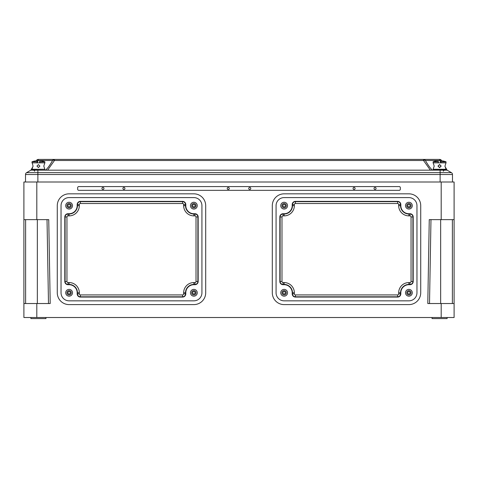 <?xml version="1.0" encoding="UTF-8"?>
<svg xmlns="http://www.w3.org/2000/svg" width="478" height="478" viewBox="0 0 478 478"><rect width="100%" height="100%" fill="white"/><g stroke="black" fill="none" stroke-linecap="round" stroke-linejoin="round"><path stroke-width="0.72" d="M408.893 207.811A2.151 2.151 0 0 0 411.044 205.66A2.151 2.151 0 0 0 408.893 203.509A2.151 2.151 0 0 0 406.742 205.66A2.151 2.151 0 0 0 408.893 207.811M284.135 207.811A2.151 2.151 0 0 0 286.286 205.66A2.151 2.151 0 0 0 284.135 203.509A2.151 2.151 0 0 0 281.984 205.66A2.151 2.151 0 0 0 284.135 207.811M284.135 294.926A2.151 2.151 0 0 0 286.286 292.775A2.151 2.151 0 0 0 284.135 290.624A2.151 2.151 0 0 0 281.984 292.775A2.151 2.151 0 0 0 284.135 294.926M408.893 294.926A2.151 2.151 0 0 0 411.044 292.775A2.151 2.151 0 0 0 408.893 290.624A2.151 2.151 0 0 0 406.742 292.775A2.151 2.151 0 0 0 408.893 294.926M284.135 296.163A3.388 3.388 0 0 1 280.747 292.775A3.388 3.388 0 0 1 284.135 289.387A3.388 3.388 0 0 1 287.523 292.775A3.388 3.388 0 0 1 284.135 296.163M284.135 209.047A3.388 3.388 0 0 1 280.747 205.66A3.388 3.388 0 0 1 284.135 202.272A3.388 3.388 0 0 1 287.523 205.66A3.388 3.388 0 0 1 284.135 209.047M408.893 209.047A3.388 3.388 0 0 1 405.505 205.66A3.388 3.388 0 0 1 408.893 202.272A3.388 3.388 0 0 1 412.281 205.66A3.388 3.388 0 0 1 408.893 209.047M408.893 296.163A3.388 3.388 0 0 1 405.505 292.775A3.388 3.388 0 0 1 408.893 289.387A3.388 3.388 0 0 1 412.281 292.775A3.388 3.388 0 0 1 408.893 296.163M69.107 207.811A2.151 2.151 0 0 0 71.258 205.66A2.151 2.151 0 0 0 69.107 203.509A2.151 2.151 0 0 0 66.956 205.66A2.151 2.151 0 0 0 69.107 207.811M193.865 207.811A2.151 2.151 0 0 0 196.016 205.66A2.151 2.151 0 0 0 193.865 203.509A2.151 2.151 0 0 0 191.714 205.66A2.151 2.151 0 0 0 193.865 207.811M193.865 294.926A2.151 2.151 0 0 0 196.016 292.775A2.151 2.151 0 0 0 193.865 290.624A2.151 2.151 0 0 0 191.714 292.775A2.151 2.151 0 0 0 193.865 294.926M69.107 294.926A2.151 2.151 0 0 0 71.258 292.775A2.151 2.151 0 0 0 69.107 290.624A2.151 2.151 0 0 0 66.956 292.775A2.151 2.151 0 0 0 69.107 294.926M193.865 289.387A3.388 3.388 0 0 0 190.477 292.775A3.388 3.388 0 0 0 193.865 296.163A3.388 3.388 0 0 0 197.253 292.775A3.388 3.388 0 0 0 193.865 289.387M193.865 202.272A3.388 3.388 0 0 0 190.477 205.66A3.388 3.388 0 0 0 193.865 209.047A3.388 3.388 0 0 0 197.253 205.66A3.388 3.388 0 0 0 193.865 202.272M69.107 202.272A3.388 3.388 0 0 0 65.719 205.66A3.388 3.388 0 0 0 69.107 209.047A3.388 3.388 0 0 0 72.495 205.66A3.388 3.388 0 0 0 69.107 202.272M69.107 289.387A3.388 3.388 0 0 0 65.719 292.775A3.388 3.388 0 0 0 69.107 296.163A3.388 3.388 0 0 0 72.495 292.775A3.388 3.388 0 0 0 69.107 289.387M249.755 189.473A1.022 1.022 0 0 1 248.733 188.452A1.022 1.022 0 0 1 249.755 187.43A1.022 1.022 0 0 1 250.777 188.452A1.022 1.022 0 0 1 249.755 189.473M228.245 189.473A1.022 1.022 0 0 1 227.223 188.452A1.022 1.022 0 0 1 228.245 187.43A1.022 1.022 0 0 1 229.267 188.452A1.022 1.022 0 0 1 228.245 189.473M375.051 189.473A1.022 1.022 0 0 1 374.029 188.452A1.022 1.022 0 0 1 375.051 187.43A1.022 1.022 0 0 1 376.072 188.452A1.022 1.022 0 0 1 375.051 189.473M354.079 189.473A1.022 1.022 0 0 1 353.057 188.452A1.022 1.022 0 0 1 354.079 187.43A1.022 1.022 0 0 1 355.1 188.452A1.022 1.022 0 0 1 354.079 189.473M102.949 189.473A1.022 1.022 0 0 1 101.928 188.452A1.022 1.022 0 0 1 102.949 187.43A1.022 1.022 0 0 1 103.971 188.452A1.022 1.022 0 0 1 102.949 189.473M123.922 189.473A1.022 1.022 0 0 1 122.9 188.452A1.022 1.022 0 0 1 123.922 187.43A1.022 1.022 0 0 1 124.943 188.452A1.022 1.022 0 0 1 123.922 189.473M30.891 317.512L30.891 318.587L45.948 318.587L45.948 317.512M432.052 317.512L432.052 318.587L447.109 318.587L447.109 317.512M412.908 216.952A2.94 2.94 0 0 0 409.969 214.013L408.893 214.013A8.353 8.353 0 0 1 400.54 205.66L400.54 204.584A2.94 2.94 0 0 0 397.6 201.644L295.428 201.644A2.94 2.94 0 0 0 292.494 204.584L292.494 205.66A8.353 8.353 0 0 1 284.135 214.013L283.06 214.013A2.94 2.94 0 0 0 280.126 216.952L280.126 281.482A2.94 2.94 0 0 0 283.06 284.422L284.135 284.422A8.353 8.353 0 0 1 292.494 292.775L292.494 293.851A2.94 2.94 0 0 0 295.428 296.79L397.6 296.79A2.94 2.94 0 0 0 400.54 293.851L400.54 292.775A8.353 8.353 0 0 1 408.893 284.422L409.969 284.422A2.94 2.94 0 0 0 412.908 281.482L412.908 216.952L411.044 216.952L411.044 281.482A1.076 1.076 0 0 1 409.969 282.558L408.893 282.558A10.217 10.217 0 0 0 398.676 292.775L398.676 293.851A1.076 1.076 0 0 1 397.6 294.926L295.428 294.926A1.076 1.076 0 0 1 294.352 293.851L294.352 292.775A10.217 10.217 0 0 0 284.135 282.558L283.06 282.558A1.076 1.076 0 0 1 281.984 281.482L281.984 216.952A1.076 1.076 0 0 1 283.06 215.877L284.135 215.877A10.217 10.217 0 0 0 294.352 205.66L294.352 204.584A1.076 1.076 0 0 1 295.428 203.509L397.6 203.509A1.076 1.076 0 0 1 398.676 204.584L398.676 205.66A10.217 10.217 0 0 0 408.893 215.877L409.969 215.877A1.076 1.076 0 0 1 411.044 216.952M408.893 197.593A8.066 8.066 0 0 1 416.959 205.66L416.959 292.775A8.066 8.066 0 0 1 408.893 300.841L284.135 300.841A8.066 8.066 0 0 1 276.069 292.775L276.069 205.66A8.066 8.066 0 0 1 284.135 197.593L408.893 197.593M400.827 204.584L400.827 205.66A8.066 8.066 0 0 0 408.893 213.726L409.969 213.726A3.227 3.227 0 0 1 413.195 216.952L413.195 281.482A3.227 3.227 0 0 1 409.969 284.709L408.893 284.709A8.066 8.066 0 0 0 400.827 292.775L400.827 293.851A3.227 3.227 0 0 1 397.6 297.077L295.428 297.077A3.227 3.227 0 0 1 292.201 293.851L292.201 292.775A8.066 8.066 0 0 0 284.135 284.709L283.06 284.709A3.227 3.227 0 0 1 279.833 281.482L279.833 216.952A3.227 3.227 0 0 1 283.06 213.726L284.135 213.726A8.066 8.066 0 0 0 292.201 205.66L292.201 204.584A3.227 3.227 0 0 1 295.428 201.358L397.6 201.358A3.227 3.227 0 0 1 400.827 204.584M454.1 219.641L441.194 219.641L441.194 181.999L454.1 181.999L454.1 317.512L23.9 317.512L23.9 181.999L36.806 181.999L36.806 219.641L48.744 219.641L50.208 303.53L36.806 303.53L36.806 317.512M23.9 219.641L36.806 219.641M441.194 181.999L36.806 181.999M284.135 193.829L408.893 193.829A11.831 11.831 0 0 1 420.724 205.66L420.724 292.775A11.831 11.831 0 0 1 408.893 304.606L284.135 304.606A11.831 11.831 0 0 1 272.305 292.775L272.305 205.66A11.831 11.831 0 0 1 284.135 193.829M399.25 186.569L78.751 186.569A1.076 1.076 0 0 0 77.675 187.645L77.675 189.258A1.076 1.076 0 0 0 78.751 190.334L399.25 190.334A1.076 1.076 0 0 0 400.325 189.258L400.325 187.645A1.076 1.076 0 0 0 399.25 186.569M57.276 205.66L57.276 292.775A11.831 11.831 0 0 0 69.107 304.606L193.865 304.606A11.831 11.831 0 0 0 205.695 292.775L205.695 205.66A11.831 11.831 0 0 0 193.865 193.829L69.107 193.829A11.831 11.831 0 0 0 57.276 205.66M441.194 317.512L441.194 303.53L427.792 303.53L429.256 219.641L441.194 219.641M441.194 303.53L454.1 303.53M23.9 303.53L36.806 303.53M48.487 303.53L47.023 219.641L48.487 303.53M430.977 219.641L429.513 303.53M69.107 197.593A8.066 8.066 0 0 0 61.041 205.66L61.041 292.775A8.066 8.066 0 0 0 69.107 300.841L193.865 300.841A8.066 8.066 0 0 0 201.931 292.775L201.931 205.66A8.066 8.066 0 0 0 193.865 197.593L69.107 197.593M77.173 205.66A8.066 8.066 0 0 1 69.107 213.726L68.031 213.726A3.227 3.227 0 0 0 64.805 216.952L64.805 281.482A3.227 3.227 0 0 0 68.031 284.709L69.107 284.709A8.066 8.066 0 0 1 77.173 292.775L77.173 293.851A3.227 3.227 0 0 0 80.4 297.077L182.572 297.077A3.227 3.227 0 0 0 185.799 293.851L185.799 292.775A8.066 8.066 0 0 1 193.865 284.709L194.94 284.709A3.227 3.227 0 0 0 198.167 281.482L198.167 216.952A3.227 3.227 0 0 0 194.94 213.726L193.865 213.726A8.066 8.066 0 0 1 185.799 205.66L185.799 204.584A3.227 3.227 0 0 0 182.572 201.358L80.4 201.358A3.227 3.227 0 0 0 77.173 204.584L77.173 205.66M197.874 281.482L197.874 216.952A2.94 2.94 0 0 0 194.94 214.013L193.865 214.013A8.353 8.353 0 0 1 185.506 205.66L185.506 204.584A2.94 2.94 0 0 0 182.572 201.644L80.4 201.644A2.94 2.94 0 0 0 77.46 204.584L77.46 205.66A8.353 8.353 0 0 1 69.107 214.013L68.031 214.013A2.94 2.94 0 0 0 65.092 216.952L65.092 281.482A2.94 2.94 0 0 0 68.031 284.422L69.107 284.422A8.353 8.353 0 0 1 77.46 292.775L77.46 293.851A2.94 2.94 0 0 0 80.4 296.79L182.572 296.79A2.94 2.94 0 0 0 185.506 293.851L185.506 292.775A8.353 8.353 0 0 1 193.865 284.422L194.94 284.422A2.94 2.94 0 0 0 197.874 281.482L196.016 281.482L196.016 216.952A1.076 1.076 0 0 0 194.94 215.877L193.865 215.877A10.217 10.217 0 0 1 183.648 205.66L183.648 204.584A1.076 1.076 0 0 0 182.572 203.509L80.4 203.509A1.076 1.076 0 0 0 79.324 204.584L79.324 205.66A10.217 10.217 0 0 1 69.107 215.877L68.031 215.877A1.076 1.076 0 0 0 66.956 216.952L66.956 281.482A1.076 1.076 0 0 0 68.031 282.558L69.107 282.558A10.217 10.217 0 0 1 79.324 292.775L79.324 293.851A1.076 1.076 0 0 0 80.4 294.926L182.572 294.926A1.076 1.076 0 0 0 183.648 293.851L183.648 292.775A10.217 10.217 0 0 1 193.865 282.558L194.94 282.558A1.076 1.076 0 0 0 196.016 281.482M36.477 160.489A2.151 2.151 0 0 1 38.342 159.413A2.151 2.151 0 0 0 36.477 160.489A2.151 0.938 30 0 1 38.288 160.489L38.342 159.413A2.151 2.151 0 0 0 36.477 160.489L36.304 160.787L36.477 160.489A2.151 2.151 0 0 1 38.342 159.413L423.532 159.413A2.151 2.151 90 0 1 425.396 160.489L439.712 160.489L440.818 162.663M441.523 160.489A2.151 2.151 0 0 0 439.658 159.413A2.151 2.151 0 0 1 441.523 160.489A2.151 0.938 150 0 0 439.712 160.489L439.658 159.413A2.151 2.151 0 0 1 441.523 160.489L441.696 160.787L441.523 160.489A2.151 2.151 0 0 0 439.658 159.413L423.532 159.413L423.532 160.489L430.379 170.168L37.882 170.168L37.882 172.654L440.119 172.654L440.119 170.168L430.379 170.168M37.882 170.168L30.891 170.168L33.03 166.464L30.891 170.168L26.589 172.654A2.151 2.151 0 0 0 25.513 174.512L25.513 181.999M425.922 161.415L425.396 160.489A2.151 0.968 -29.3 0 0 423.532 160.489L54.468 160.489L47.621 170.168M52.078 161.415L52.604 160.489L38.288 160.489L37.182 162.663M52.604 160.489A2.151 2.151 90 0 1 54.468 159.413L54.468 160.489A2.151 0.968 -150.7 0 0 52.604 160.489L52.15 161.283C48.702 167.001 47.818 167.838 45.661 170.168M452.487 181.999L452.487 174.512A2.151 2.151 0 0 0 451.411 172.654L440.119 172.654L440.119 174.512L37.882 174.512L37.882 172.654L26.589 172.654A2.151 2.151 0 0 0 25.513 174.512L37.882 174.512L37.882 181.999M440.119 181.999L440.119 174.512L452.487 174.512A2.151 2.151 0 0 0 451.411 172.654L447.109 170.168L440.119 170.168M447.109 170.168L444.97 166.464L447.109 170.168M432.339 170.168C430.182 167.838 429.298 167.001 425.85 161.289L425.396 160.489M39.895 166.081L38.419 167.557L36.943 166.081L38.419 164.605L39.895 166.081M37.182 162.855L37.069 160.722A19.359 19.359 0 0 0 32.038 161.755L37.069 161.755L31.966 161.857L33.042 166.081L31.99 169.278L44.848 169.278L43.797 166.081L44.872 162.855L31.966 162.855M39.77 160.722L39.656 161.857L44.801 161.755A19.359 19.359 0 0 0 39.77 160.722L39.788 162.855M39.656 162.855L39.656 161.857L44.872 161.857L44.872 162.855M438.105 166.081L439.581 167.557L441.057 166.081L439.581 164.605L438.105 166.081M439.581 167.67L437.991 166.081L439.581 164.492L441.17 166.081L439.581 167.67M440.818 162.855L440.931 160.722L440.931 161.755L445.962 161.755A19.359 19.359 0 0 0 440.931 160.722M438.23 160.722A19.359 19.359 0 0 0 433.199 161.755L438.23 161.755L438.23 160.722L438.344 162.855M440.949 162.855L433.128 162.855L434.203 166.081L433.152 169.278L446.01 169.278L444.958 166.081L446.034 162.855L440.949 162.855L440.818 161.857L446.034 161.857L446.034 162.855M438.236 162.855L438.23 161.755L433.128 161.857L433.128 162.855M408.893 206.878A1.219 1.219 0 0 0 410.112 205.66A1.219 1.219 0 0 0 408.893 204.441A1.219 1.219 0 0 0 407.674 205.66A1.219 1.219 0 0 0 408.893 206.878M284.135 206.878A1.219 1.219 0 0 0 285.354 205.66A1.219 1.219 0 0 0 284.135 204.441A1.219 1.219 0 0 0 282.916 205.66A1.219 1.219 0 0 0 284.135 206.878M284.135 293.994A1.219 1.219 0 0 0 285.354 292.775A1.219 1.219 0 0 0 284.135 291.556A1.219 1.219 0 0 0 282.916 292.775A1.219 1.219 0 0 0 284.135 293.994M408.893 293.994A1.219 1.219 0 0 0 410.112 292.775A1.219 1.219 0 0 0 408.893 291.556A1.219 1.219 0 0 0 407.674 292.775A1.219 1.219 0 0 0 408.893 293.994M69.107 206.878A1.219 1.219 0 0 0 70.326 205.66A1.219 1.219 0 0 0 69.107 204.441A1.219 1.219 0 0 0 67.888 205.66A1.219 1.219 0 0 0 69.107 206.878M193.865 206.878A1.219 1.219 0 0 0 195.084 205.66A1.219 1.219 0 0 0 193.865 204.441A1.219 1.219 0 0 0 192.646 205.66A1.219 1.219 0 0 0 193.865 206.878M193.865 293.994A1.219 1.219 0 0 0 195.084 292.775A1.219 1.219 0 0 0 193.865 291.556A1.219 1.219 0 0 0 192.646 292.775A1.219 1.219 0 0 0 193.865 293.994M69.107 293.994A1.219 1.219 0 0 0 70.326 292.775A1.219 1.219 0 0 0 69.107 291.556A1.219 1.219 0 0 0 67.888 292.775A1.219 1.219 0 0 0 69.107 293.994M25.621 219.641L25.621 303.53M37.344 303.53L37.344 219.641M452.379 303.53L452.379 219.641M440.656 303.53L440.656 219.641M409.969 282.558L409.969 284.422M411.044 281.482L412.908 281.482M408.893 282.558L408.893 284.422M398.676 292.775L400.54 292.775M398.676 293.851L400.54 293.851M397.6 294.926L397.6 296.79M295.428 294.926L295.428 296.79M294.352 293.851L292.494 293.851M294.352 292.775L292.494 292.775M284.135 282.558L284.135 284.422M283.06 282.558L283.06 284.422M281.984 281.482L280.126 281.482M281.984 216.952L280.126 216.952M283.06 215.877L283.06 214.013M284.135 215.877L284.135 214.013M294.352 205.66L292.494 205.66M294.352 204.584L292.494 204.584M295.428 203.509L295.428 201.644M397.6 203.509L397.6 201.644M398.676 204.584L400.54 204.584M398.676 205.66L400.54 205.66M408.893 215.877L408.893 214.013M409.969 215.877L409.969 214.013M194.94 215.877L194.94 214.013M196.016 216.952L197.874 216.952M193.865 215.877L193.865 214.013M183.648 205.66L185.506 205.66M183.648 204.584L185.506 204.584M182.572 203.509L182.572 201.644M80.4 203.509L80.4 201.644M79.324 204.584L77.46 204.584M79.324 205.66L77.46 205.66M69.107 215.877L69.107 214.013M68.031 215.877L68.031 214.013M66.956 216.952L65.092 216.952M66.956 281.482L65.092 281.482M68.031 282.558L68.031 284.422M69.107 282.558L69.107 284.422M79.324 292.775L77.46 292.775M79.324 293.851L77.46 293.851M80.4 294.926L80.4 296.79M182.572 294.926L182.572 296.79M183.648 293.851L185.506 293.851M183.648 292.775L185.506 292.775M193.865 282.558L193.865 284.422M194.94 282.558L194.94 284.422M44.848 169.278L31.966 169.343L31.966 170.06L44.765 170.168M37.051 162.855L37.182 161.857M433.128 169.343L433.128 170.06L446.034 170.06L446.034 169.343L433.152 169.278M34.547 171.244C34.822 170.981 34.464 170.622 33.472 170.168M44.872 169.343L44.872 170.06M443.453 171.244C443.178 170.981 443.536 170.622 444.528 170.168"/></g></svg>
